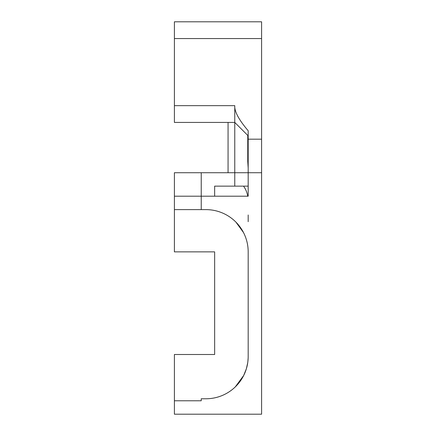 <?xml version="1.0" encoding="UTF-8"?>
<svg xmlns="http://www.w3.org/2000/svg" width="436" height="436" viewBox="0 0 436 436"><rect width="100%" height="100%" fill="white"/><g stroke="black" fill="none" stroke-linecap="round" stroke-linejoin="round"><path stroke-width="0.65" d="M248.182 139.182L248.182 130.746C238.808 119.753 234.334 111.387 234.77 105.648L234.77 122.418L174.4 122.418L174.4 21.8L261.6 21.8L261.6 139.182L248.182 139.182L248.182 172.721L261.6 172.721L261.6 414.2L174.4 414.2L174.4 354.501L214.648 354.501L214.648 251.872L174.4 251.872L174.4 172.721L234.77 172.721L234.77 186.139L248.182 186.139M248.182 135.83L234.77 122.418L234.77 172.721L248.182 172.721L248.182 196.2L174.4 196.2M201.23 172.721L201.23 209.618L174.4 209.618M201.23 398.771L201.23 400.782L201.23 398.771L205.928 398.771A42.259 42.259 0 0 0 248.182 356.512L248.182 251.872C248.155 245.092 246.607 238.677 243.544 232.622L235.985 222.175L243.544 232.622M174.4 400.782L201.23 400.782M261.6 172.721L261.6 139.182M248.182 251.872A42.259 42.259 0 0 0 205.928 209.618L201.23 209.618M235.985 222.175L241.064 228.399M248.182 214.981L248.182 221.69M243.195 376.432L235.304 386.89L240.607 380.661L235.304 386.89L243.675 375.505L246.384 368.725L247.741 362.61M248.166 357.82L248.182 356.512A42.259 42.259 0 0 1 248.166 357.82L248.182 356.512A42.259 42.259 0 0 1 248.166 357.82L247.822 362.049M240.607 380.661A42.259 42.259 0 0 0 247.768 362.447M247.419 364.529L247.752 362.556M205.928 398.771A42.259 42.259 0 0 0 236.535 385.653M247.692 362.954L247.517 363.989M234.77 186.139L214.648 186.139L214.648 196.2M247.741 196.2A19.942 13.418 -90 0 0 243.49 186.139M228.061 172.721L228.061 122.418M248.182 168.056L247.757 161.505L247.757 135.405M234.77 105.648L174.4 105.648M261.6 38.57L174.4 38.57M248.182 161.505L247.757 161.505"/></g></svg>
